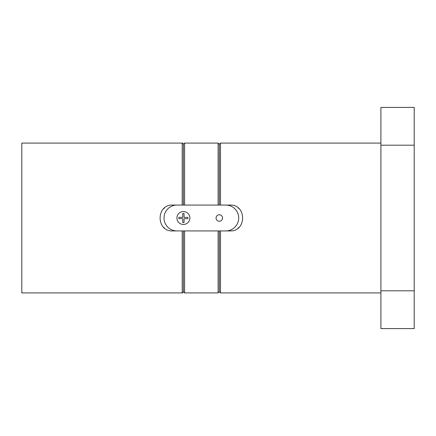 <?xml version="1.0" encoding="UTF-8"?>
<svg xmlns="http://www.w3.org/2000/svg" width="436" height="436" viewBox="0 0 436 436"><rect width="100%" height="100%" fill="white"/><g stroke="black" fill="none" stroke-linecap="round" stroke-linejoin="round"><path stroke-width="0.65" d="M178.874 217.351L178.874 218.649L182.749 218.649L182.749 222.524L184.047 222.524L184.047 218.649L187.921 218.649L187.921 217.351L184.047 217.351L184.047 213.477L182.749 213.477L182.749 217.351L178.874 217.351L178.874 218.649M176.934 218A6.464 6.464 0 0 0 186.63 223.597A6.464 6.464 0 0 0 186.63 212.403A6.464 6.464 0 0 0 176.934 218M184.586 205.073L230.083 205.073C246.749 204.299 246.76 231.685 230.083 230.927L172.623 230.927C155.957 231.701 155.941 204.315 172.623 205.073L184.586 205.073L184.586 143.09L183.398 144.278L183.398 205.073M238.089 228.148A12.927 12.927 0 0 0 239.228 227.134M239.222 208.86A12.927 12.927 0 0 0 238.241 207.972M182.21 230.927L182.21 292.91L21.8 292.91L21.8 143.09L182.21 143.09C182.455 142.828 182.853 143.226 183.398 144.278M182.21 292.91C182.455 293.172 182.853 292.774 183.398 291.722L183.398 230.927M219.308 205.073L219.308 144.278L220.496 143.09L220.496 205.073M380.906 292.91L220.496 292.91L219.308 291.722L219.308 230.927M414.2 145.193L414.2 107.414L380.906 107.414L380.906 145.193L414.2 145.193L414.2 290.807L380.906 290.807L380.906 145.193M380.906 290.807L380.906 328.586L414.2 328.586L414.2 290.807M164.617 207.852A12.927 12.927 0 0 0 163.478 208.866M163.484 227.14A12.927 12.927 0 0 0 164.465 228.028M225.772 230.927A12.927 12.927 0 0 0 238.699 218A12.927 12.927 0 0 0 225.772 205.073M216.076 218A3.232 3.232 0 0 0 220.927 220.801A3.232 3.232 0 0 0 220.927 215.199A3.232 3.232 0 0 0 216.076 218M176.934 205.073A12.927 12.927 0 0 0 164.007 218A12.927 12.927 0 0 0 176.934 230.927M187.921 218.649L187.921 217.351M184.047 213.477L182.749 213.477M182.749 222.524L184.047 222.524M220.496 292.91L220.496 230.927M182.21 205.073L182.21 143.09M218.12 230.927L218.12 292.91L184.586 292.91L184.586 230.927M218.12 205.073L218.12 143.09L184.586 143.09M380.906 143.09L220.496 143.09M184.586 292.91L183.398 291.722M218.12 143.09L219.308 144.278M218.12 292.91L219.308 291.722"/></g></svg>
